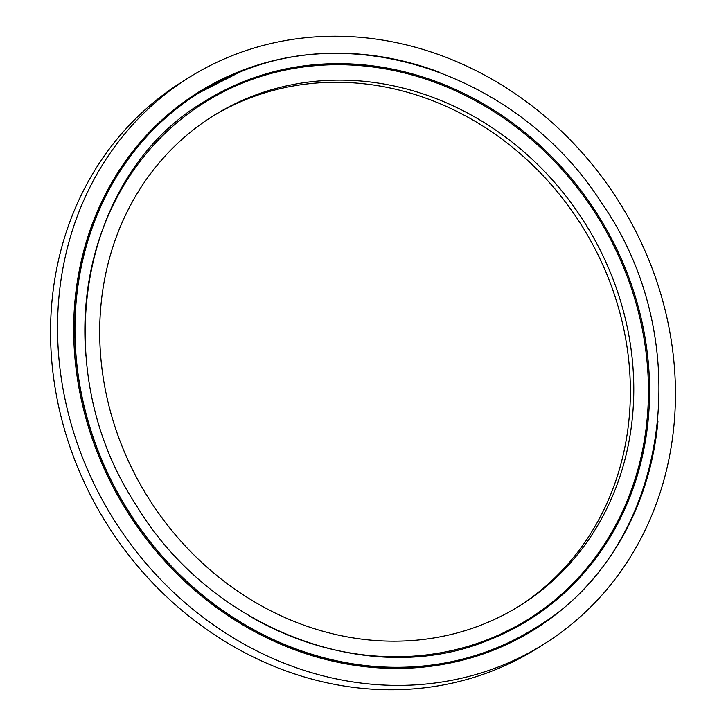 <?xml version="1.0" encoding="UTF-8"?>
<svg xmlns="http://www.w3.org/2000/svg" width="726" height="726" viewBox="0 0 726 726"><rect width="100%" height="100%" fill="white"/><g stroke="black" fill="none" stroke-linecap="round" stroke-linejoin="round"><path stroke-width="1.09" d="M189.041 77.491L182.054 81.875A334.296 298.413 57.9 0 0 93.291 500.55A334.296 298.413 57.9 0 0 494.597 670.044A334.296 298.413 57.9 0 0 536.959 648.509L543.946 644.125A334.296 298.413 57.9 0 0 632.709 225.45A334.296 298.413 57.9 0 0 231.403 55.956A334.296 298.413 57.9 0 0 189.041 77.491A334.296 298.413 57.9 0 0 100.279 496.167A334.296 298.413 57.9 0 0 501.593 665.66A334.296 298.413 57.9 0 0 543.946 644.125M518.409 606.6A288.948 257.93 57.9 0 0 592.897 244.807A288.948 257.93 57.9 0 0 246.559 99.299A288.948 257.93 57.9 0 0 211.656 116.859M483.507 624.151A288.948 257.93 57.9 0 0 520.115 605.538A288.948 257.93 57.9 0 0 596.845 243.664A288.948 257.93 57.9 0 0 249.98 97.166A288.948 257.93 57.9 0 0 213.362 115.779A288.948 257.93 57.9 0 0 136.642 477.654A288.948 257.93 57.9 0 0 483.507 624.151M243.401 81.684A305.764 272.94 -122.1 0 1 610.448 236.703A305.764 272.94 -122.1 0 1 529.281 619.641A305.764 272.94 57.9 0 0 610.484 236.694A305.764 272.94 57.9 0 0 243.428 81.666A305.764 272.94 57.9 0 0 204.678 101.368A305.764 272.94 -122.1 0 1 243.401 81.684M248.655 615.539A304.902 272.168 57.9 0 0 489.85 638.771A304.902 272.168 57.9 0 0 620.049 259.064A304.902 272.168 57.9 0 0 243.428 82.682A304.902 272.168 57.9 0 0 85.877 355.649M199.169 92.756A315.991 282.069 57.9 0 0 199.087 92.81A315.991 282.069 57.9 0 0 115.189 488.553A315.991 282.069 57.9 0 0 494.515 648.763A315.991 282.069 57.9 0 0 534.554 628.398A315.991 282.069 57.9 0 0 534.635 628.353M657.956 421.343A316.845 282.822 -122.1 0 1 494.533 649.743A316.845 282.822 -122.1 0 1 103.165 466.446A316.845 282.822 -122.1 0 1 238.464 71.874A316.845 282.822 -122.1 0 1 439.248 72.155M490.549 639.334A305.764 272.94 57.9 0 0 529.29 619.641L490.712 639.252C370.85 690.526 210.785 629.941 135.644 504.298C46.201 367.646 79.561 174.739 204.678 101.368M239.29 72.346A315.991 282.069 57.9 0 0 199.251 92.71A315.991 282.069 57.9 0 0 115.352 488.444A315.991 282.069 57.9 0 0 494.678 648.654A315.991 282.069 57.9 0 0 534.717 628.299C667.911 550.272 700.018 343.806 601.545 202.799C522.239 78.671 361.303 20.428 239.453 72.264L199.087 92.81"/></g></svg>
